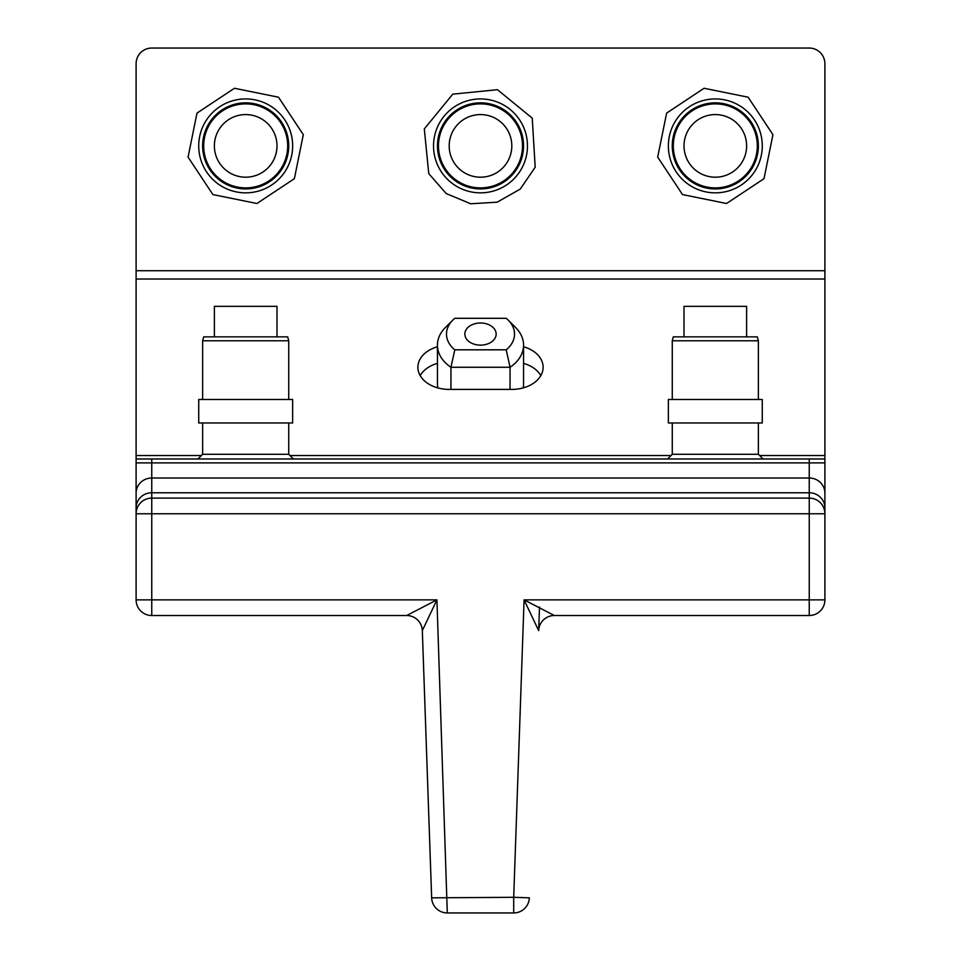 <?xml version="1.0" encoding="UTF-8"?>
<svg xmlns="http://www.w3.org/2000/svg" width="961" height="961" viewBox="0 0 961 961"><rect width="100%" height="100%" fill="white"/><g stroke="black" fill="none" stroke-linecap="round" stroke-linejoin="round"><path stroke-width="1.44" d="M263.182 119.921A31.305 31.305 0 0 1 271.651 163.382A31.305 31.305 0 0 1 228.189 171.851A31.305 31.305 0 0 1 219.721 128.402A31.305 31.305 0 0 1 263.182 119.921M221.631 181.593A43.053 43.053 0 0 1 209.978 121.843A43.053 43.053 0 0 1 269.741 110.191A43.053 43.053 0 0 1 281.393 169.941A43.053 43.053 0 0 1 221.631 181.593M222.219 180.728A41.996 41.996 0 0 1 210.855 122.419A41.996 41.996 0 0 1 269.152 111.056A41.996 41.996 0 0 1 280.516 169.352A41.996 41.996 0 0 1 222.219 180.728M497.99 119.921A31.305 31.305 0 0 1 506.471 163.382A31.305 31.305 0 0 1 463.01 171.851A31.305 31.305 0 0 1 454.529 128.402A31.305 31.305 0 0 1 497.99 119.921M443.477 165.736A41.996 41.996 0 0 1 460.655 108.869A41.996 41.996 0 0 1 517.523 126.047A41.996 41.996 0 0 1 500.345 182.902A41.996 41.996 0 0 1 443.477 165.736M518.435 125.555A43.053 43.053 0 0 1 500.837 183.827A43.053 43.053 0 0 1 442.565 166.229A43.053 43.053 0 0 1 460.163 107.944A43.053 43.053 0 0 1 518.435 125.555M136.102 63.702L136.102 270.714L824.898 270.714L824.898 63.702A15.652 15.652 0 0 0 809.246 48.05L151.754 48.05A15.652 15.652 0 0 0 136.102 63.702M431.657 897.838L513.703 897.298L524.081 599.868L538.677 630.632A15.652 15.652 0 0 1 554.317 615.52L524.081 599.868L809.246 599.868L809.246 513.763L136.102 513.763L136.102 462.89L136.102 599.868A15.652 15.652 0 0 0 151.754 615.52L406.683 615.52L436.919 599.868L422.323 630.632L431.657 897.838A15.652 15.652 0 0 0 447.297 912.95L513.703 912.95A15.652 15.652 0 0 0 529.343 897.838L513.703 897.298L513.703 912.95M136.102 270.714L136.102 462.89L809.246 462.89L809.246 458.974L824.898 458.974L824.898 270.714M539.505 607.004L538.677 630.632A15.652 15.652 0 0 1 554.317 615.52L809.246 615.52L809.246 599.868L824.898 599.868L824.898 458.974M809.246 498.11L809.246 513.763L824.898 513.763A15.652 15.652 0 0 0 809.246 498.11L809.246 462.89L824.898 462.89L824.898 513.763A15.652 15.652 0 0 0 809.246 498.11L151.754 498.11L151.754 492.777A15.652 15.124 180 0 0 136.102 507.901M437.447 346.753A31.305 22.139 0 0 0 417.879 367.27A31.305 22.139 0 0 0 449.195 389.409L511.805 389.409A31.305 22.139 0 0 0 543.121 367.27A31.305 22.139 0 0 0 523.553 346.753M136.102 458.974L809.246 458.974M136.102 513.763A15.652 15.652 0 0 1 151.754 498.11A15.652 15.652 0 0 0 136.102 513.763M540.827 375.571A31.305 22.139 0 0 0 523.553 363.354M510.051 389.409L510.051 367.27A43.053 30.44 -0 0 0 523.553 345.131A43.053 30.44 -0 0 0 515.649 327.557L508.273 320.181A34.007 24.049 0 0 0 506.207 318.319L454.793 318.319A34.007 24.049 -0 0 0 452.727 320.181A34.007 24.049 -0 0 0 454.793 349.816L506.207 349.816L510.051 367.27L450.949 367.27L450.949 389.409M437.447 363.354A31.305 22.139 0 0 0 420.173 375.571M288.732 422.972L288.732 454.277L202.639 454.277L197.942 458.974M758.361 422.972L758.361 454.277L672.268 454.277L667.571 458.974M824.898 599.868A15.652 15.652 0 0 1 809.246 615.52A15.652 15.652 0 0 0 824.898 599.868M523.168 387.908A43.053 30.44 0 0 0 523.553 383.883L523.553 345.131M452.727 320.181L445.351 327.557A43.053 30.44 -0 0 0 437.447 345.131L437.447 383.883A43.053 30.44 -0 0 0 437.832 387.908M437.447 345.131A43.053 30.44 -0 0 0 450.949 367.27L454.793 349.816M406.683 615.52A15.652 15.652 0 0 1 422.323 630.632A15.652 15.652 0 0 0 406.683 615.52A15.652 15.652 0 0 1 422.323 630.632A15.652 15.652 0 0 0 406.683 615.52M506.207 349.816A34.007 24.049 0 0 0 508.273 320.181M480.5 322.992A15.652 11.064 -0 0 0 464.848 334.068A15.652 11.064 -0 0 0 480.5 345.131A15.652 11.064 -0 0 0 496.152 334.068A15.652 11.064 -0 0 0 480.5 322.992M292.649 422.972L198.723 422.972L198.723 399.488L292.649 399.488L292.649 422.972M762.277 422.972L668.351 422.972L668.351 399.488L762.277 399.488L762.277 422.972M691.259 181.593A43.053 43.053 0 0 1 679.607 121.843A43.053 43.053 0 0 1 739.369 110.191A43.053 43.053 0 0 1 751.022 169.941A43.053 43.053 0 0 1 691.259 181.593M691.848 180.728A41.996 41.996 0 0 1 680.484 122.419A41.996 41.996 0 0 1 738.781 111.056A41.996 41.996 0 0 1 750.145 169.352A41.996 41.996 0 0 1 691.848 180.728M202.639 340.783L203.684 336.867L287.687 336.867L288.732 340.783L202.639 340.783L202.639 399.488M672.268 340.783L673.313 336.867L757.316 336.867L758.361 340.783L672.268 340.783L672.268 399.488M697.818 171.851A31.305 31.305 0 0 1 689.349 128.402A31.305 31.305 0 0 1 732.811 119.921A31.305 31.305 0 0 1 741.279 163.382A31.305 31.305 0 0 1 697.818 171.851M276.996 336.867L276.996 306.343L214.375 306.343L214.375 336.867M746.625 336.867L746.625 306.343L684.004 306.343L684.004 336.867M219.444 184.836A46.969 46.969 0 0 1 206.735 119.657A46.969 46.969 0 0 1 271.927 106.935A46.969 46.969 0 0 1 284.636 172.127A46.969 46.969 0 0 1 219.444 184.836M439.105 168.079A46.969 46.969 0 0 1 458.313 104.497A46.969 46.969 0 0 1 521.895 123.705A46.969 46.969 0 0 1 502.687 187.275A46.969 46.969 0 0 1 439.105 168.079M136.102 279.014L824.898 279.014M151.754 498.11L151.754 599.868L136.102 599.868A15.652 15.652 0 0 0 151.754 615.52L151.754 599.868L436.919 599.868L447.297 912.95M136.102 455.538L201.378 455.538M289.994 455.538L671.006 455.538M759.622 455.538L824.898 455.538M151.754 458.974L151.754 478.013A15.652 15.124 180 0 0 136.102 493.125M824.898 493.125A15.652 15.124 0 0 0 809.246 478.013L151.754 478.013L151.754 492.777L809.246 492.777A15.652 15.124 0 0 1 824.898 507.901M538.677 630.632A15.652 15.652 0 0 1 554.317 615.52A15.652 15.652 0 0 0 538.677 630.632M689.073 184.836A46.969 46.969 0 0 1 676.364 119.657A46.969 46.969 0 0 1 741.556 106.935A46.969 46.969 0 0 1 754.265 172.127A46.969 46.969 0 0 1 689.073 184.836M212.886 194.578L256.923 203.504L294.378 178.686L303.304 134.648L278.486 97.205L234.448 88.268L196.993 113.098L188.068 157.124L212.886 194.578M428.762 173.629L446.24 193.557L470.71 203.768L497.161 202.182L520.225 189.101L535.193 167.214L532.238 118.155L497.474 89.697L452.763 94.154L424.306 128.918L428.762 173.629M288.732 454.277L293.429 458.974M758.361 454.277L763.058 458.974M202.639 422.972L202.639 454.277M672.268 422.972L672.268 454.277M748.114 97.205L704.077 88.268L666.622 113.098L657.696 157.124L682.514 194.578L726.552 203.504L764.007 178.686L772.932 134.648L748.114 97.205M288.732 340.783L288.732 399.488M758.361 340.783L758.361 399.488"/></g></svg>
